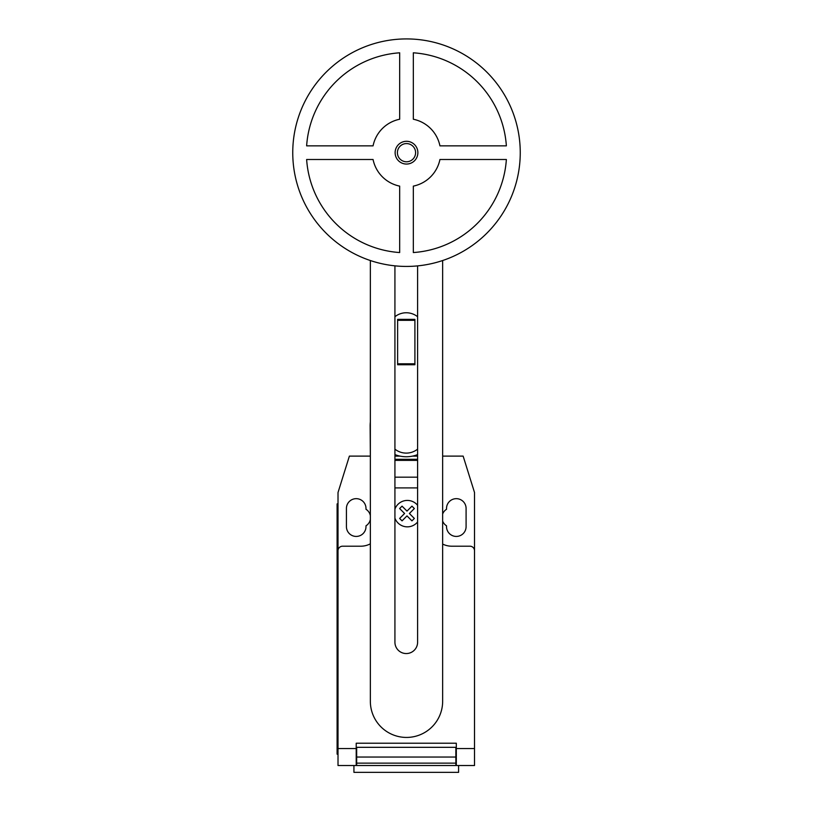 <?xml version="1.0" encoding="UTF-8"?>
<svg xmlns="http://www.w3.org/2000/svg" width="813" height="813" viewBox="0 0 813 813"><rect width="100%" height="100%" fill="white"/><g stroke="black" fill="none" stroke-linecap="round" stroke-linejoin="round"><path stroke-width="1.22" d="M417.872 152.671A11.372 11.372 0 0 1 406.5 164.053A11.372 11.372 0 0 1 395.128 152.671A11.372 11.372 0 0 1 406.5 141.299A11.372 11.372 0 0 1 417.872 152.671M415.595 152.671A9.095 9.095 0 0 1 406.5 161.777A9.095 9.095 0 0 1 397.405 152.671A9.095 9.095 0 0 1 406.5 143.576A9.095 9.095 0 0 1 415.595 152.671M520.249 152.671A113.749 113.749 0 0 1 406.5 266.43A113.749 113.749 0 0 1 292.751 152.671A113.749 113.749 0 0 1 406.5 38.922A113.749 113.749 0 0 1 520.249 152.671M413.329 186.116A34.126 34.126 0 0 0 439.935 159.5L506.367 159.5A100.101 100.101 0 0 1 413.329 252.548L413.329 186.116M399.671 252.548A100.101 100.101 0 0 1 306.633 159.5L373.065 159.5A34.126 34.126 0 0 0 399.671 186.116L399.671 252.548M373.065 145.852L306.633 145.852A100.101 100.101 0 0 1 399.671 52.804L399.671 119.237A34.126 34.126 0 0 0 373.065 145.852M439.935 145.852A34.126 34.126 0 0 0 413.329 119.237L413.329 52.804A100.101 100.101 0 0 1 506.367 145.852L439.935 145.852M414.904 363.797L414.904 319.367L397.618 319.367L397.618 364.742L414.904 364.742L414.904 363.797L397.618 363.797M414.904 320.322L397.618 320.322M417.608 449.142A18.201 18.201 0 0 1 394.925 449.142M394.925 316.724A18.201 18.201 0 0 1 417.608 316.724M394.925 265.841L394.925 642.209A11.341 11.341 0 0 0 406.266 653.55A11.341 11.341 0 0 0 417.608 642.209L417.608 265.881M442.648 260.526L442.648 701.284A36.148 36.148 0 0 1 406.5 737.432A36.148 36.148 0 0 1 370.352 701.284L370.352 260.526M394.925 454.599A30.945 30.945 0 0 0 417.608 454.599M370.352 456.113L370.139 425.809A36.128 36.128 0 0 1 370.352 421.917M417.608 456.113L412.496 456.113M400.037 456.113L394.925 456.113M353.929 765.521L353.929 772.35L458.593 772.35L458.593 765.521M474.518 752.838L474.518 763.824M417.608 460.382L394.925 460.382M394.925 459.304L417.608 459.304L394.925 459.304M417.608 487.902L394.925 487.902M370.139 456.113L349.387 456.113L338.015 492.515L338.015 550.757A4.553 4.553 0 0 1 342.558 546.204L360.759 546.204A20.477 20.477 0 0 0 370.352 543.826M338.015 550.757L338.015 748.539L356.216 748.539L356.216 743.224L456.317 743.224L456.317 765.521L474.518 765.521L474.518 748.539L456.317 748.539M442.648 544.07A20.477 20.477 0 0 0 451.764 546.204L469.965 546.204A4.553 4.553 0 0 1 474.518 550.757L474.518 748.539M455.859 757.045L455.859 747.32L356.663 747.32L356.663 763.133L455.859 763.133L455.859 757.045L356.663 757.045M356.663 763.133L356.663 765.521L455.859 765.521L455.859 763.133M338.015 748.539L338.015 765.521L356.216 765.521L356.216 748.539M337.1 745.054L337.1 512.993L338.015 512.993L338.015 745.054L337.1 745.054L337.1 754.149L338.015 754.149M338.015 503.897L337.1 503.897L337.1 512.993M442.648 456.113L463.136 456.113L474.518 492.515L474.518 550.757M442.648 521.103A9.786 9.786 0 0 0 446.53 525.808L446.53 526.641A9.786 9.786 0 0 0 456.317 536.428A9.786 9.786 0 0 0 466.093 526.641L466.093 508.44A9.786 9.786 0 0 0 456.317 498.664A9.786 9.786 0 0 0 446.53 508.44L446.53 509.273A9.786 9.786 0 0 0 442.648 513.989M370.352 515.594A9.786 9.786 0 0 0 365.992 509.273L365.992 508.44A9.786 9.786 0 0 0 356.216 498.664A9.786 9.786 0 0 0 346.429 508.44L346.429 526.641A9.786 9.786 0 0 0 356.216 536.428A9.786 9.786 0 0 0 365.992 526.641L365.992 525.808A9.786 9.786 0 0 0 370.352 519.487M414.345 518.45L411.947 520.859L406.988 515.899L402.049 520.859L399.64 518.45L404.589 513.501L399.64 508.542L402.049 506.143L406.988 511.103L411.947 506.143L414.345 508.542L409.396 513.501L414.345 518.45M417.608 505.3A13.221 13.221 0 0 0 394.925 509.121M394.925 518.145A13.221 13.221 0 0 0 417.608 521.966M417.608 477.18L394.925 477.18"/></g></svg>
